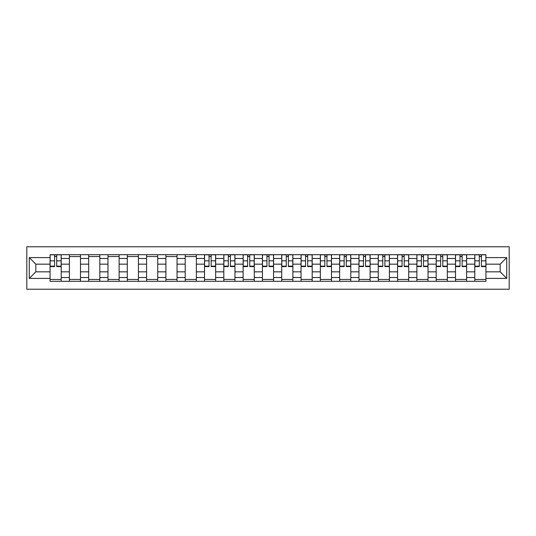 <?xml version="1.0" encoding="UTF-8"?>
<svg xmlns="http://www.w3.org/2000/svg" width="536" height="536" viewBox="0 0 536 536"><rect width="100%" height="100%" fill="white"/><g stroke="black" fill="none" stroke-linecap="round" stroke-linejoin="round"><path stroke-width="0.8" d="M26.8 289.226L509.2 289.226L509.2 246.774L26.8 246.774L26.8 289.226M69.372 281.306L69.372 258.473L61.205 258.473L61.205 281.306M61.205 258.473L61.205 254.694M69.372 258.473L69.372 254.694M80.507 254.694L80.507 281.306M88.681 281.306L88.681 254.694M99.817 254.694L99.817 281.306M107.984 281.306L107.984 254.694M119.119 254.694L119.119 281.306M127.287 281.306L127.287 254.694M138.429 254.694L138.429 281.306M146.596 281.306L146.596 254.694M157.731 254.694L157.731 281.306M165.899 281.306L165.899 254.694M177.041 254.694L177.041 281.306M185.208 281.306L185.208 254.694M196.344 254.694L196.344 281.306M204.511 281.306L204.511 254.694M215.653 254.694L215.653 281.306M223.82 281.306L223.82 254.694M234.956 254.694L234.956 281.306M243.123 281.306L243.123 254.694M254.265 254.694L254.265 281.306M262.432 281.306L262.432 254.694M273.568 254.694L273.568 281.306M281.735 281.306L281.735 254.694M292.877 254.694L292.877 281.306M301.044 281.306L301.044 254.694M312.18 254.694L312.18 281.306M320.347 281.306L320.347 254.694M331.489 254.694L331.489 281.306M339.656 281.306L339.656 254.694M350.792 254.694L350.792 281.306M358.959 281.306L358.959 254.694M370.101 254.694L370.101 281.306M378.269 281.306L378.269 254.694M389.404 254.694L389.404 281.306M397.571 281.306L397.571 254.694M408.713 254.694L408.713 281.306M416.881 281.306L416.881 254.694M428.016 254.694L428.016 281.306M436.183 281.306L436.183 254.694M447.319 254.694L447.319 281.306M455.493 281.306L455.493 254.694M466.628 254.694L466.628 281.306M474.796 281.306L474.796 254.694M474.796 271.839L466.628 271.839M455.493 271.839L447.319 271.839M436.183 271.839L428.016 271.839M416.881 271.839L408.713 271.839M397.571 271.839L389.404 271.839M378.269 271.839L370.101 271.839M358.959 271.839L350.792 271.839M339.656 271.839L331.489 271.839M320.347 271.839L312.18 271.839M301.044 271.839L292.877 271.839M281.735 271.839L273.568 271.839M262.432 271.839L254.265 271.839M243.123 271.839L234.956 271.839M223.82 271.839L215.653 271.839M204.511 271.839L196.344 271.839M185.208 271.839L177.041 271.839M165.899 271.839L157.731 271.839M146.596 271.839L138.429 271.839M127.287 271.839L119.119 271.839M107.984 271.839L99.817 271.839M88.681 271.839L80.507 271.839M69.372 271.839L61.205 271.839M474.796 264.161L466.628 264.161M455.493 264.161L447.319 264.161M436.183 264.161L428.016 264.161M416.881 264.161L408.713 264.161M397.571 264.161L389.404 264.161M378.269 264.161L370.101 264.161M358.959 264.161L350.792 264.161M339.656 264.161L331.489 264.161M320.347 264.161L312.18 264.161M301.044 264.161L292.877 264.161M281.735 264.161L273.568 264.161M262.432 264.161L254.265 264.161M243.123 264.161L234.956 264.161M223.82 264.161L215.653 264.161M204.511 264.161L196.344 264.161M185.208 264.161L177.041 264.161M165.899 264.161L157.731 264.161M146.596 264.161L138.429 264.161M127.287 264.161L119.119 264.161M107.984 264.161L99.817 264.161M88.681 264.161L80.507 264.161M69.372 264.161L61.205 264.161M35.832 271.839L50.069 271.839L50.069 264.161L35.832 264.161L35.832 271.839L29.272 278.398L29.272 257.602L50.069 257.602L50.069 264.161M485.931 264.161L485.931 271.839L500.168 271.839L500.168 264.161L485.931 264.161L485.931 254.694L50.069 254.694L50.069 257.602M485.931 257.602L506.728 257.602L506.728 278.398L485.931 278.398L485.931 271.839M50.069 271.839L50.069 281.306L485.931 281.306L485.931 278.398M50.069 278.398L29.272 278.398M61.205 279.45L50.069 279.45M54.585 256.55L56.689 256.55M80.507 279.45L69.372 279.45M69.372 256.55L80.507 256.55M99.817 279.45L88.681 279.45M88.681 256.55L99.817 256.55M119.119 279.45L107.984 279.45M107.984 256.55L119.119 256.55M138.429 279.45L127.287 279.45M127.287 256.55L138.429 256.55M157.731 279.45L146.596 279.45M146.596 256.55L157.731 256.55M177.041 279.45L165.899 279.45M165.899 256.55L177.041 256.55M196.344 279.45L185.208 279.45M185.208 256.55L196.344 256.55M215.653 279.45L204.511 279.45M209.033 256.55L211.137 256.55M234.956 279.45L223.82 279.45M228.336 256.55L230.44 256.55M254.265 279.45L243.123 279.45M247.645 256.55L249.749 256.55M273.568 279.45L262.432 279.45M266.948 256.55L269.052 256.55M292.877 279.45L281.735 279.45M286.251 256.55L288.355 256.55M312.18 279.45L301.044 279.45M305.56 256.55L307.664 256.55M331.489 279.45L320.347 279.45M324.863 256.55L326.967 256.55M350.792 279.45L339.656 279.45M344.172 256.55L346.276 256.55M370.101 279.45L358.959 279.45M363.475 256.55L365.579 256.55M389.404 279.45L378.269 279.45M382.784 256.55L384.888 256.55M408.713 279.45L397.571 279.45M402.087 256.55L404.191 256.55M428.016 279.45L416.881 279.45M421.397 256.55L423.5 256.55M447.319 279.45L436.183 279.45M440.699 256.55L442.803 256.55M466.628 279.45L455.493 279.45M460.009 256.55L462.112 256.55M485.931 279.45L474.796 279.45M479.311 256.55L481.415 256.55M29.272 257.602L35.832 264.161M500.168 271.839L506.728 278.398M500.168 264.161L506.728 257.602M56.689 266.58L56.689 254.821L61.144 254.821L61.144 266.58L56.689 266.58M54.585 256.429L56.689 256.429M54.585 254.821L50.129 254.821L50.129 266.58L54.585 266.58L54.585 254.821L56.689 254.821M211.137 266.58L211.137 254.821L215.593 254.821L215.593 266.58L211.137 266.58M209.033 256.429L211.137 256.429M209.033 254.821L204.578 254.821L204.578 266.58L209.033 266.58L209.033 254.821L211.137 254.821M230.44 266.58L230.44 254.821L234.895 254.821L234.895 266.58L230.44 266.58M228.336 256.429L230.44 256.429M228.336 254.821L223.881 254.821L223.881 266.58L228.336 266.58L228.336 254.821L230.44 254.821M249.749 266.58L249.749 254.821L254.198 254.821L254.198 266.58L249.749 266.58M247.645 256.429L249.749 256.429M247.645 254.821L243.19 254.821L243.19 266.58L247.645 266.58L247.645 254.821L249.749 254.821M269.052 266.58L269.052 254.821L273.507 254.821L273.507 266.58L269.052 266.58M266.948 256.429L269.052 256.429M266.948 254.821L262.493 254.821L262.493 266.58L266.948 266.58L266.948 254.821L269.052 254.821M288.355 266.58L288.355 254.821L292.81 254.821L292.81 266.58L288.355 266.58M286.251 256.429L288.355 256.429M286.251 254.821L281.802 254.821L281.802 266.58L286.251 266.58L286.251 254.821L288.355 254.821M307.664 266.58L307.664 254.821L312.12 254.821L312.12 266.58L307.664 266.58M305.56 256.429L307.664 256.429M305.56 254.821L301.105 254.821L301.105 266.58L305.56 266.58L305.56 254.821L307.664 254.821M326.967 266.58L326.967 254.821L331.422 254.821L331.422 266.58L326.967 266.58M324.863 256.429L326.967 256.429M324.863 254.821L320.407 254.821L320.407 266.58L324.863 266.58L324.863 254.821L326.967 254.821M346.276 266.58L346.276 254.821L350.732 254.821L350.732 266.58L346.276 266.58M344.172 256.429L346.276 256.429M344.172 254.821L339.717 254.821L339.717 266.58L344.172 266.58L344.172 254.821L346.276 254.821M365.579 266.58L365.579 254.821L370.034 254.821L370.034 266.58L365.579 266.58M363.475 256.429L365.579 256.429M363.475 254.821L359.02 254.821L359.02 266.58L363.475 266.58L363.475 254.821L365.579 254.821M384.888 266.58L384.888 254.821L389.344 254.821L389.344 266.58L384.888 266.58M382.784 256.429L384.888 256.429M382.784 254.821L378.329 254.821L378.329 266.58L382.784 266.58L382.784 254.821L384.888 254.821M404.191 266.58L404.191 254.821L408.646 254.821L408.646 266.58L404.191 266.58M402.087 256.429L404.191 256.429M402.087 254.821L397.632 254.821L397.632 266.58L402.087 266.58L402.087 254.821L404.191 254.821M423.5 266.58L423.5 254.821L427.956 254.821L427.956 266.58L423.5 266.58M421.397 256.429L423.5 256.429M421.397 254.821L416.941 254.821L416.941 266.58L421.397 266.58L421.397 254.821L423.5 254.821M442.803 266.58L442.803 254.821L447.258 254.821L447.258 266.58L442.803 266.58M440.699 256.429L442.803 256.429M440.699 254.821L436.244 254.821L436.244 266.58L440.699 266.58L440.699 254.821L442.803 254.821M462.112 266.58L462.112 254.821L466.568 254.821L466.568 266.58L462.112 266.58M460.009 256.429L462.112 256.429M460.009 254.821L455.553 254.821L455.553 266.58L460.009 266.58L460.009 254.821L462.112 254.821M481.415 266.58L481.415 254.821L485.871 254.821L485.871 266.58L481.415 266.58M479.311 256.429L481.415 256.429M479.311 254.821L474.856 254.821L474.856 266.58L479.311 266.58L479.311 254.821L481.415 254.821M455.493 258.473L447.319 258.473M436.183 258.473L428.016 258.473M416.881 258.473L408.713 258.473M397.571 258.473L389.404 258.473M378.269 258.473L370.101 258.473M358.959 258.473L350.792 258.473M339.656 258.473L331.489 258.473M320.347 258.473L312.18 258.473M301.044 258.473L292.877 258.473M281.735 258.473L273.568 258.473M262.432 258.473L254.265 258.473M243.123 258.473L234.956 258.473M223.82 258.473L215.653 258.473M204.511 258.473L196.344 258.473M185.208 258.473L177.041 258.473M165.899 258.473L157.731 258.473M146.596 258.473L138.429 258.473M127.287 258.473L119.119 258.473M107.984 258.473L99.817 258.473M88.681 258.473L80.507 258.473M474.796 258.473L466.628 258.473M455.493 277.527L447.319 277.527M436.183 277.527L428.016 277.527M416.881 277.527L408.713 277.527M397.571 277.527L389.404 277.527M378.269 277.527L370.101 277.527M358.959 277.527L350.792 277.527M339.656 277.527L331.489 277.527M320.347 277.527L312.18 277.527M301.044 277.527L292.877 277.527M281.735 277.527L273.568 277.527M262.432 277.527L254.265 277.527M243.123 277.527L234.956 277.527M223.82 277.527L215.653 277.527M204.511 277.527L196.344 277.527M185.208 277.527L177.041 277.527M165.899 277.527L157.731 277.527M146.596 277.527L138.429 277.527M127.287 277.527L119.119 277.527M107.984 277.527L99.817 277.527M88.681 277.527L80.507 277.527M69.372 277.527L61.205 277.527M474.796 277.527L466.628 277.527M56.689 266.151L61.144 266.151M56.689 260.831L61.144 260.831M50.129 266.151L54.585 266.151M50.129 260.831L54.585 260.831M211.137 266.151L215.593 266.151M211.137 260.831L215.593 260.831M204.578 266.151L209.033 266.151M204.578 260.831L209.033 260.831M230.44 266.151L234.895 266.151M230.44 260.831L234.895 260.831M223.881 266.151L228.336 266.151M223.881 260.831L228.336 260.831M249.749 266.151L254.198 266.151M249.749 260.831L254.198 260.831M243.19 266.151L247.645 266.151M243.19 260.831L247.645 260.831M269.052 266.151L273.507 266.151M269.052 260.831L273.507 260.831M262.493 266.151L266.948 266.151M262.493 260.831L266.948 260.831M288.355 266.151L292.81 266.151M288.355 260.831L292.81 260.831M281.802 266.151L286.251 266.151M281.802 260.831L286.251 260.831M307.664 266.151L312.12 266.151M307.664 260.831L312.12 260.831M301.105 266.151L305.56 266.151M301.105 260.831L305.56 260.831M326.967 266.151L331.422 266.151M326.967 260.831L331.422 260.831M320.407 266.151L324.863 266.151M320.407 260.831L324.863 260.831M346.276 266.151L350.732 266.151M346.276 260.831L350.732 260.831M339.717 266.151L344.172 266.151M339.717 260.831L344.172 260.831M365.579 266.151L370.034 266.151M365.579 260.831L370.034 260.831M359.02 266.151L363.475 266.151M359.02 260.831L363.475 260.831M384.888 266.151L389.344 266.151M384.888 260.831L389.344 260.831M378.329 266.151L382.784 266.151M378.329 260.831L382.784 260.831M404.191 266.151L408.646 266.151M404.191 260.831L408.646 260.831M397.632 266.151L402.087 266.151M397.632 260.831L402.087 260.831M423.5 266.151L427.956 266.151M423.5 260.831L427.956 260.831M416.941 266.151L421.397 266.151M416.941 260.831L421.397 260.831M442.803 266.151L447.258 266.151M442.803 260.831L447.258 260.831M436.244 266.151L440.699 266.151M436.244 260.831L440.699 260.831M462.112 266.151L466.568 266.151M462.112 260.831L466.568 260.831M455.553 266.151L460.009 266.151M455.553 260.831L460.009 260.831M481.415 266.151L485.871 266.151M481.415 260.831L485.871 260.831M474.856 266.151L479.311 266.151M474.856 260.831L479.311 260.831"/></g></svg>
